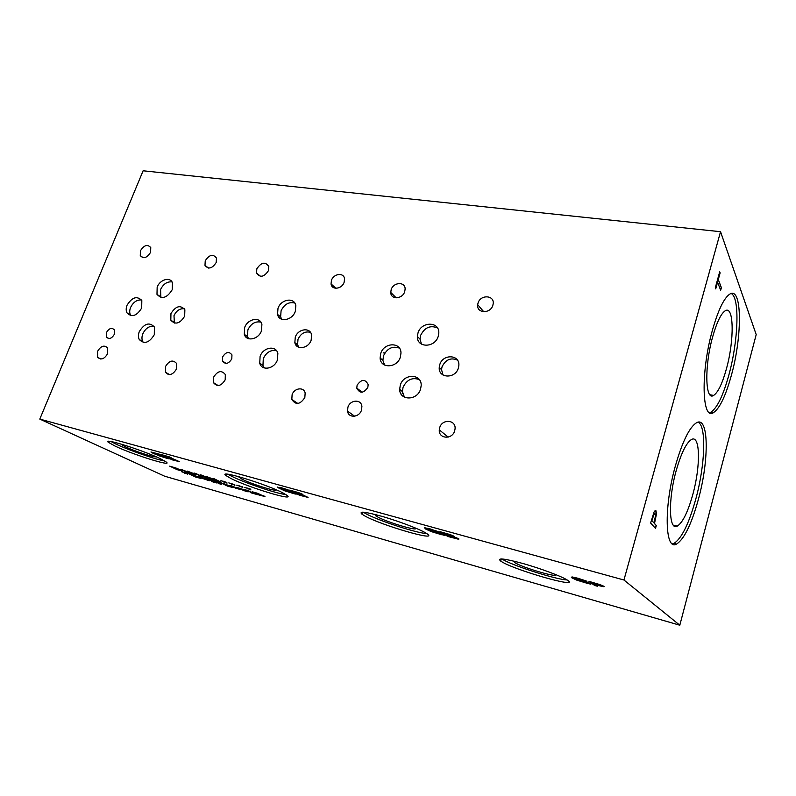 <?xml version="1.0" encoding="UTF-8"?>
<svg xmlns="http://www.w3.org/2000/svg" width="796" height="796" viewBox="0 0 796 796"><rect width="100%" height="100%" fill="white"/><g stroke="black" fill="none" stroke-linecap="round" stroke-linejoin="round"><path stroke-width="1.19" d="M246.352 490.217L257.596 494.684L251.128 492.843L250.143 492.356L250.999 492.256L250.601 491.62L245.069 489.699M251.636 492.824L252.611 492.724M251.257 492.057L246.392 490.117M251.128 492.843L250.362 492.346M257.038 494.406L251.158 492.734M225.994 484.465L222.641 483.47L226.034 484.356M222.641 483.47L227.268 484.973M229.039 485.908L225.527 484.873L229.079 485.809M225.527 484.873L230.979 486.684M232.89 487.54L227.596 486.147L220.462 482.694L232.362 487.062L227.636 486.048L221.069 482.864M214.92 481.291L220.462 483.242M218.403 482.197L222.034 483.779L218.641 482.963L221.258 484.346L219.915 483.968L212.741 480.505L218.403 482.197M219.915 483.968L213.348 480.675M220.691 484.077L219.955 483.868M222.034 483.779L218.601 483.063M186.344 473.391L181.647 471.759L187.239 473.411M185.1 473.043L183.647 472.187M184.791 473.252L184.264 472.933M185.836 473.341L184.831 473.152M187.597 474.187L185.876 473.242M194.632 475.62L190.582 474.386L198.502 477.172L194.672 475.52M190.582 474.386L196.214 477.063L199.448 477.889L198.502 477.172M199.647 477.68L198.542 477.073M200.91 478.446L195.746 477.093L188.423 473.61L199.886 477.57L200.91 478.446L195.776 476.993L189.05 473.789M205.875 479.272L200.294 477.232L205.875 479.272M207.786 480.237L200.323 477.152M200.254 476.933L209.249 480.744L200.871 477.849L198.801 476.744L200.254 476.933M209.268 480.764L198.821 476.625M211.457 480.535L205.796 478.555M207.079 479.083L216.721 482.953L211.736 481.58L215.099 482.306L207.109 478.973M212.791 480.963L210.612 480.515M215.139 482.207L213.199 481.321M216.731 482.864L211.776 481.48M237.079 488.127L231.467 486.087L235.765 488.197L238.88 489.092L237.079 488.127M238.103 488.893L231.497 485.998M231.487 485.789L240.382 489.57L231.895 486.655L229.954 485.6L231.487 485.789M240.422 489.61L229.954 485.46M242.969 489.401L236.77 487.381L247.486 491.381L242.949 490.455L246.004 490.943L237.198 487.46M244.332 489.908L241.984 489.431M246.531 491.261L244.591 490.236M248.133 491.888L242.989 490.356M258.033 493.56L254.611 492.425L258.073 493.45M254.571 492.535L259.307 494.067M261.018 494.993L257.377 493.918L261.048 494.883M257.377 493.918L262.949 495.769M264.949 496.495L259.297 495.162L252.362 491.739L264.381 496.167L259.337 495.062L252.959 491.908M39.8 419.094L164.663 476.217L679.804 625.218L623.945 580.005L720.539 231.706L143.121 170.782L39.8 419.094L623.945 580.005M600.065 584.642L603.726 586.204L603.288 586.712L595.289 584.722L597.368 586.224L594.632 585.458L588.96 581.359L600.065 584.642M588.135 583.597L576.772 580.145L572.016 577.926L572.234 576.961L578.513 578.384L586.732 581.309L578.881 578.782C574.772 577.657 573.359 577.588 574.622 578.573L583.776 582.155L587.796 583.209L586.314 582.155L580.891 580.344L588.353 582.443L590.831 584.224L584.572 582.523L576.811 580.015L571.249 577.06M441.959 534.822L431.213 531.579L425.561 528.992L424.845 527.798L430.218 528.922L438.487 531.867L430.885 529.41C427.601 528.524 426.487 528.504 427.561 529.33L437.7 533.419L441.312 534.335L439.213 533.081L433.89 531.3L440.755 533.201L444.277 535.32L431.263 531.449L424.407 527.897M452.894 536.434L458.476 538.633L458.257 539.171L447.969 536.514L439.87 531.638L450.357 534.653L454.009 536.215L452.894 536.434M294.391 493.789L284.938 490.923L277.436 487.401L281.495 487.779L287.655 489.689L289.246 490.525L279.874 488.157L290.52 492.515L293.505 493.261L290.978 491.938L286.102 490.306L291.953 491.928L296.212 494.167L294.391 493.789L284.988 490.804L277.227 486.993M302.132 494.624L308.072 497.42L299.535 495.241L289.754 490.107L298.789 492.704L302.301 494.137L302.808 494.445L302.132 494.624M167.807 458.595L153.349 453.491L150.951 451.969L159.717 454.277L153.329 452.944L155.21 453.999L164.265 457.421L166.752 458.038L163.946 456.685L159.459 455.173L164.493 456.576L169.24 458.874L167.807 458.595L159.449 455.929L150.981 451.949M173.13 458.854L179.438 461.67L172.274 459.859L161.359 454.576L169.23 456.844L173.13 458.854M567.558 580.234C581.06 589.169 514.126 570.006 501.351 561.488L500.684 561.061C496.724 557.618 504.316 558.484 523.45 563.648C541.27 568.692 561.996 576.483 567.389 580.125L567.558 580.234M425.561 532.842L427.173 533.867C439.342 542.225 380.757 525.151 364.528 515.788L361.901 514.146C358.568 510.962 365.583 511.798 382.966 516.644C399.204 521.37 418.736 528.813 425.561 532.842M283.217 493.072L287.127 495.43C295.575 501.759 248.213 487.371 230.81 478.426L225.885 475.51C217.228 469.172 266.819 484.276 283.217 493.072M160.603 458.814L166.533 462.207C172.324 466.973 132.813 454.546 115.121 446.108L108.216 442.218C102.276 437.422 143.728 450.516 160.603 458.814M249.745 489.142L244.79 487.411L250.869 489.192M233.726 484.615L228.81 482.903L234.79 484.655M213.756 478.575L221.079 482.137L208.661 477.341L213.736 480.048L206.363 476.486L218.293 481.033L213.756 478.575M205.617 477.749L200.264 474.764L201.935 475.232L212.771 479.779L205.617 477.749M176.105 468.068L182.642 470.894L177.299 469.74L169.717 466.138L176.105 468.068M186.742 472.406L181.239 469.391L193.736 474.386L186.742 472.406M195.866 473.52L203.298 477.093L195.557 473.64L196.473 474.764L189.488 471.928L195.925 475.013L187.199 471.073L195.716 474.307L193.985 472.993L195.866 473.52M225.825 482.386L220.93 480.675L226.87 482.416M241.695 486.863L236.76 485.152L242.79 486.913M240.352 486.485L238.939 485.62M239.835 486.664L239.317 486.336M241.098 486.794L239.875 486.555M242.81 487.65L241.138 486.694M224.293 481.849L223.069 481.132M224.044 482.197L223.517 481.869M225.248 482.316L224.084 482.097M226.989 483.172L225.288 482.217M195.716 474.307L194.264 473.073M194.682 474.655L187.816 471.252M195.348 474.734L194.721 474.555M189.488 471.928L196.473 474.764M197.06 474.814L196.512 474.665M195.557 473.64L201.955 476.714M202.721 476.824L201.995 476.615M183.05 470.108L188.145 472.237M186.413 472.207L181.597 469.501M185.558 471.67L189.349 472.744M192.334 473.998L189.388 472.645M192.891 474.038L192.373 473.889M175.966 468.167L179.926 469.759L176.006 468.058M171.906 466.934L177.737 469.69L180.951 470.506L179.926 469.759M181.13 470.297L179.966 469.65M177.299 469.74L170.344 466.317M182.433 471.073L177.339 469.63M202.084 475.481L207.149 477.61M205.298 477.55L200.612 474.864M204.472 477.023L208.363 478.117M211.338 479.371L208.403 478.018M211.925 479.431L211.378 479.272M218.293 481.033L213.079 478.386M213.736 480.048L206.98 476.665M214.432 480.137L213.776 479.948M208.661 477.341L219.547 481.699M220.512 481.859L219.587 481.59M232.392 484.237L230.969 483.361M231.905 484.416L231.377 484.097M233.138 484.545L231.934 484.316M234.86 485.401L233.178 484.446M248.382 488.754L246.989 487.888M247.835 488.923L247.327 488.605M249.128 489.072L247.874 488.824M250.83 489.918L249.168 488.963M679.804 625.218L756.2 334.589L720.539 231.706M456.158 538.136L446.665 534.753L449.581 536.673L455.859 537.927L446.626 534.882M653.944 514.544L651.854 520.683L653.954 522.882L655.496 515.878L655.118 513.808L653.805 514.514L651.854 520.683M652.004 520.713L653.954 522.882M654.8 513.629L653.805 514.514M655.496 510.475L656.342 513.868L654.372 523.46L656.163 525.46L655.397 528.265M654.053 512.017L655.217 510.535L655.944 510.733L656.481 513.898L654.511 523.499L656.312 525.489L655.516 528.395L650.621 523.042L654.053 512.017M731.524 374.777C725.783 395.751 719.763 408.368 713.475 412.636C701.943 421.004 700.51 372.319 712.35 330.459C718.091 310.261 723.882 298.162 729.703 294.172C742.17 285.834 742.469 335.454 731.524 374.777M698.45 499.102C691.535 524.146 684.222 539.141 676.54 544.076C665.018 551.24 663.635 507.53 675.336 466.048C682.331 441.73 689.376 427.303 696.47 422.775C708.898 415.452 709.286 459.869 698.45 499.102M721.385 287.645L720.669 290.261L717.564 282.202L715.723 288.898L715.296 287.814L719.713 271.774L720.131 272.889L718.29 279.555L721.385 287.645L720.579 290.043M718.29 279.555L721.246 287.635M720.131 272.889L718.151 279.535M719.654 271.973L719.992 272.869M717.564 282.202L715.644 288.679M592.393 582.622L594.652 584.254L601.01 585.518L592.433 582.483L601.179 585.667M594.632 585.458L589.329 581.468M597.05 585.995L594.672 585.319M595.289 584.722L604.134 586.553M590.552 584.015L588.174 583.468M586.314 582.155L581.607 580.692M587.796 583.209L586.353 582.025M583.388 580.165L574.155 577.956M586.363 581.05L583.428 580.025M443.929 535.111L441.999 534.693M439.213 533.081L434.885 531.738M441.312 534.335L439.263 532.952M435.163 530.723L427.173 528.793M437.949 531.539L435.213 530.594M449.491 534.673L443.342 532.902L449.541 534.544M443.342 532.902L445.72 534.345L451.322 535.459M452.854 536.404L454.208 536.395M447.969 536.514L440.347 531.768M458.257 539.171L448.009 536.385M458.964 539.021L458.297 539.041M295.833 493.968L294.43 493.669M287.256 490.903L286.679 490.465M290.978 491.938L287.296 490.794M293.505 493.261L291.018 491.819M286.182 489.47L279.734 487.839M288.51 490.137L286.222 489.351M298.351 492.824L293.047 491.291L298.391 492.704M293.047 491.291L295.923 492.814L300.211 493.6M300.759 493.789L300.251 493.48M302.56 494.983L297.047 493.261L302.609 494.863M297.007 493.381L300.59 495.271L305.395 496.147M302.082 494.595L302.908 494.535M299.535 495.241L290.331 490.256M308.072 497.42L299.585 495.132M168.861 458.685L167.856 458.486M160.732 455.79L160.086 455.352M163.946 456.685L160.772 455.68M166.752 458.038L163.986 456.576M158.643 454.158L153.3 452.745M160.593 454.705L158.683 454.048M169.1 457.043L164.513 455.591L169.15 456.934M164.474 455.7L170.971 457.8M171.707 458.158L171.011 457.69M173.747 459.242L168.941 457.73L173.797 459.133M168.901 457.839L172.901 459.78L176.573 460.387M177.239 460.755L176.613 460.267M172.274 459.859L161.986 454.755M179.438 461.67L172.314 459.75M401.413 394.587L402.607 393.244M356.916 388.766L357.991 389.015M383.931 352.24L384.239 354.111M383.443 362.936L383.095 364.061M296.271 345.494L295.505 343.116M698.221 422.159C706.599 426.596 705.067 465.143 695.943 498.525C689.018 523.539 681.684 538.504 673.943 543.419L672.351 543.877M692.888 494.197C687.923 512.017 682.709 522.654 677.247 526.126C668.879 531.24 667.934 499.968 676.212 470.575C681.217 453.123 686.291 442.775 691.455 439.511C700.291 434.308 700.729 465.949 692.888 494.197M731.245 293.515C739.932 297.644 738.32 340.628 729.046 374.359C723.295 395.304 717.256 407.91 710.928 412.159L709.505 412.676M726.499 368.548C722.39 383.443 718.091 392.408 713.624 395.413C705.246 401.373 704.261 366.518 712.649 336.887C716.758 322.38 720.937 313.684 725.166 310.808C734.031 304.868 734.429 340.2 726.499 368.548M168.085 373.752L168.036 374.379M567.1 579.936C556.255 579.707 511.271 565.23 502.087 559.071L501.878 558.941M555.349 574.423C560.125 578.662 521.987 567.528 515.012 562.712L514.355 561.23M426.726 533.559C416.915 533.29 377.075 520.196 365.334 513.41L363.334 512.206M415.393 528.007C419.92 532.056 386.279 522.057 377.244 516.723L375.792 515.808L375.642 514.624M285.923 494.585C276.958 493.789 244.312 482.764 231.616 476.247L228.044 474.277M276.132 489.779C277.854 492.326 251.357 484.048 241.865 479.092L238.79 476.665M164.672 460.924C156.215 459.69 128.833 450.228 115.927 444.078L111.002 441.551M155.936 456.695C155.538 458.038 134.206 451.073 124.833 446.556L120.624 443.949M439.72 427.591C442.238 418.557 456.217 419.711 455.053 428.954L454.655 430.915C452.158 439.87 438.417 438.875 439.293 429.88L439.72 427.591M391.184 289.605C393.463 282.003 405.303 281.466 405.134 289.038L404.696 291.694C402.438 299.276 390.717 299.853 390.756 292.46L391.184 289.605M292.102 394.716C294.251 387.921 303.933 386.637 305.157 393.045L304.828 397.552C300.102 404.666 295.764 405.293 291.824 399.443L292.102 394.716M256.839 268.799C261.317 262.202 265.307 261.436 268.819 266.511L268.481 270.6C264.053 277.167 260.063 277.973 256.521 273.018L256.839 268.799M331.454 280.351C333.624 273.456 344.021 272.282 344.539 278.928L344.121 282.311C341.962 289.187 331.663 290.391 331.046 283.903L331.454 280.351M213.567 377.234C217.636 370.827 221.557 369.931 225.328 374.548L225.188 379.821C221.189 386.189 217.278 387.135 213.477 382.667L213.567 377.234M478.038 303.057C480.486 294.291 494.714 295.047 493.162 303.943L492.833 305.346C490.396 314.082 476.326 313.395 477.69 304.699L478.038 303.057M347.942 407.154C350.21 399.602 361.334 398.995 361.901 406.448L361.483 410.169C359.235 417.661 348.28 418.358 347.534 411.124L347.942 407.154M310.46 332.34C305.077 331.017 300.928 333.335 298.002 339.285L297.585 344.708L298.769 347.275M295.276 337.186C297.993 328.668 310.38 326.987 311.614 335.056L311.146 340.2C308.45 348.658 296.251 350.409 294.848 342.618L295.276 337.186M184.344 308.788C179.926 308.301 176.473 310.579 173.996 315.624L174.364 323.086M170.951 313.564C175.787 305.953 180.433 304.689 184.871 309.773L184.672 316.171C179.906 323.733 175.289 325.066 170.812 320.151L170.951 313.564M457.451 360.11C450.805 357.334 445.67 359.563 442.049 366.777L441.521 369.633L443.064 375.045M439.78 364.628C442.884 353.623 460.207 354.489 458.824 365.722L458.337 368.16C455.242 379.085 438.238 378.379 439.243 367.493L439.78 364.628M437.462 327.922C430.238 325.007 424.626 327.504 420.616 335.405L419.999 339.066L421.492 344.151M418.009 332.887C421.392 321.186 439.76 321.345 438.795 333.225L438.198 336.429C434.845 348.051 416.805 348.031 417.383 336.559L418.009 332.887M276.57 350.747C270.819 349.593 266.391 352.22 263.297 358.608L262.959 365.454L264.262 367.911M260.093 356.359C263.078 347.245 275.973 345.006 277.854 353.384L277.426 359.911C274.481 368.956 261.814 371.264 259.745 363.235L260.093 356.359M260.879 322.131C255.277 321.047 250.939 323.644 247.864 329.912L247.526 336.658L248.571 338.688M244.651 327.564C247.586 318.758 260.023 316.34 261.904 324.3L261.496 330.768C258.591 339.514 246.352 341.991 244.302 334.34L244.651 327.564M172.016 281.913C167.15 281.416 163.349 283.953 160.583 289.505L160.822 297.445M157.17 287.117C159.926 279.515 170.185 276.53 172.443 282.759L172.195 289.754C166.931 298.072 161.867 299.595 156.981 294.331L157.17 287.117M141.489 299.953C136.852 299.654 133.211 302.181 130.574 307.515C129.459 310.41 129.44 312.947 130.514 315.126L130.833 315.664M127.061 305.226C132.106 297.147 137.031 295.595 141.827 300.57L141.688 308.012C136.713 316.032 131.818 317.654 126.982 312.868C125.917 310.679 125.937 308.132 127.061 305.226M153.907 326.191C149.16 325.843 145.469 328.39 142.812 333.832C141.678 336.798 141.678 339.424 142.802 341.693L143.27 342.439M139.29 331.624C144.414 323.375 149.449 321.843 154.404 327.027L154.295 334.698C149.26 342.887 144.245 344.489 139.26 339.514C138.146 337.235 138.156 334.609 139.29 331.624M294.779 303.037C288.898 301.644 284.331 304.221 281.078 310.778L280.63 316.868L281.704 319.246M277.993 308.321C280.998 299.107 294.381 296.968 295.833 305.565L295.316 311.355C292.341 320.519 279.167 322.728 277.535 314.43L277.993 308.321M399.413 348.121C392.537 345.733 387.234 348.3 383.513 355.812L382.886 360.369L384.587 365.056M380.737 353.414C384.04 342.27 401.094 341.832 400.985 353.046L400.348 357.145C397.085 368.21 380.349 368.787 380.11 357.991L380.737 353.414M419.333 379.622C412.238 377.085 406.806 379.662 403.045 387.353L402.408 391.592L404.428 397.184M400.308 385.075C403.711 373.314 421.761 373.553 421.184 385.503L420.557 389.214C417.194 400.866 399.522 400.826 399.672 389.324L400.308 385.075M222.591 356.956C225.875 351.852 228.999 351.165 231.954 354.897L231.795 358.887C228.551 363.971 225.447 364.687 222.472 361.046L222.591 356.956M106.385 332.599C109.042 328.241 111.709 327.325 114.375 329.852L114.375 334.27C111.739 338.618 109.082 339.554 106.405 337.086L106.385 332.599M357.115 385.155C361.533 379.025 365.215 378.846 368.17 384.627L367.832 387.403C363.474 393.503 359.792 393.731 356.787 388.09L357.115 385.155M165.508 366.528C169.22 360.538 172.891 359.493 176.523 363.414L176.483 368.976C172.822 374.936 169.17 376.02 165.518 372.23L165.508 366.528M140.444 250.77C144.066 245.098 147.509 244.034 150.772 247.586L150.573 252.332C146.971 257.984 143.539 259.078 140.275 255.606L140.444 250.77M205.239 260.799C209.298 254.63 213.039 253.715 216.462 258.053L216.194 262.501C212.174 268.64 208.433 269.595 204.99 265.357L205.239 260.799M97.55 351.404C100.843 345.932 104.186 344.758 107.579 347.862L107.639 353.643C104.376 359.086 101.042 360.299 97.649 357.285L97.55 351.404M676.54 544.076L673.943 543.419M677.247 526.126L673.317 525.171M713.475 412.636L710.928 412.159M713.624 395.413L709.923 394.746M500.684 561.061L501.341 558.921M514.713 562.513L515.052 561.409M361.901 514.146L362.558 512.186M375.792 515.808L376.15 514.753M225.885 475.51L226.382 474.177M239.049 477.401L239.268 476.794M108.216 442.218L108.564 441.342M448.198 437.103L439.293 429.88M396.189 297.863L390.756 292.46M297.863 403.502L291.824 399.443M260.551 276.341L256.521 273.018M335.882 288.291L331.046 283.903M218.144 385.562L213.477 382.667M483.789 311.783L477.69 304.699M354.678 416.228L347.534 411.124M297.585 344.708L294.848 342.618M173.856 322.191L170.812 320.151M441.521 369.633L439.243 367.493M419.999 339.066L417.383 336.559M262.959 365.454L259.745 363.235M247.526 336.658L244.302 334.34M160.404 296.689L156.981 294.331M130.514 315.126L126.982 312.868M142.802 341.693L139.26 339.514M280.63 316.868L277.535 314.43M382.886 360.369L380.11 357.991M402.408 391.592L399.672 389.324M226.094 363.434L222.472 361.046M108.843 338.529L106.405 337.086M362.19 392.229L356.787 388.09M169.458 374.578L165.518 372.23M143.161 257.695L140.275 255.606M208.482 268.073L204.99 265.357M100.744 359.026L97.649 357.285"/></g></svg>

